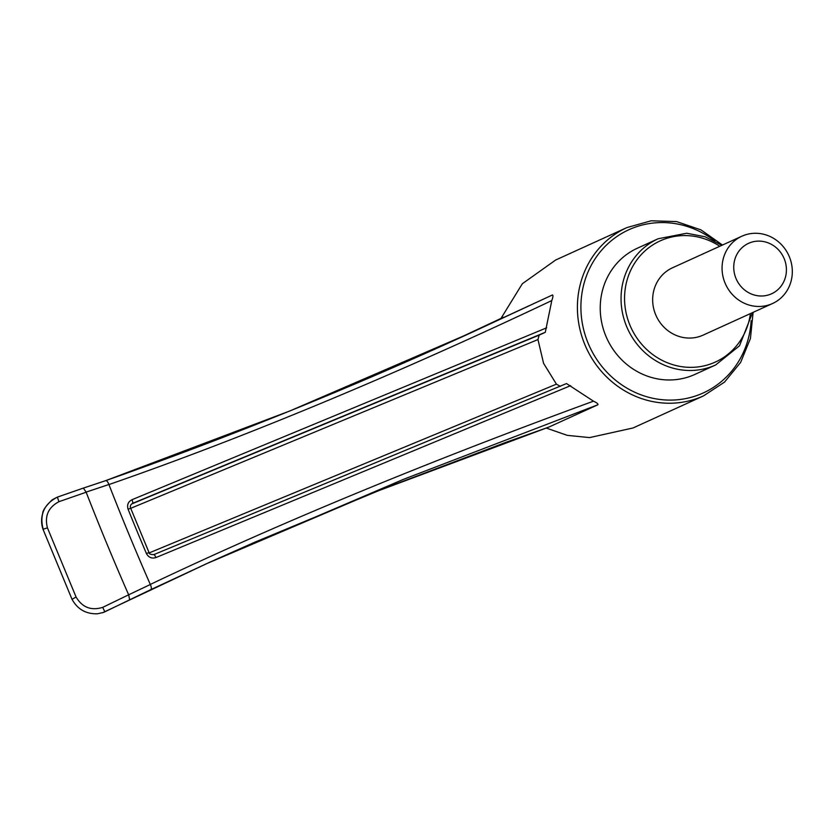 <?xml version="1.0" encoding="UTF-8"?>
<svg xmlns="http://www.w3.org/2000/svg" width="834" height="834" viewBox="0 0 834 834"><rect width="100%" height="100%" fill="white"/><g stroke="black" fill="none" stroke-linecap="round" stroke-linejoin="round"><path stroke-width="1.25" d="M741.864 236.21L672.465 267.808A36.988 34.736 65.5 0 0 656.17 315.857A36.988 34.736 65.5 0 0 703.104 335.122L772.513 303.534A36.988 34.736 65.5 0 0 789.339 256.726A36.988 34.736 65.5 0 0 743.042 235.709A36.988 34.736 65.5 0 0 741.864 236.21A36.988 34.736 65.5 0 0 725.58 284.258A36.988 34.736 65.5 0 0 772.513 303.534M784.189 258.696A27.741 26.052 65.5 0 0 738.83 251.295A27.741 26.052 65.5 0 0 757.22 295.674A27.741 26.052 65.5 0 0 784.189 258.696M503.496 317.243L452.435 341.179L552.442 294.965C553.265 295.226 553.057 297.081 551.795 300.553L545.29 332.307L539.15 335.112L537.961 339.563L543.591 363.363L556.434 384.151L560.375 386.361M566.515 383.557L153.8 554.631A3.701 0.876 -112.3 0 0 153.79 554.631L566.515 383.557L593.474 401.175C596.8 402.718 598.291 403.906 597.915 404.751L548.981 427.029L505.665 442.437L384.161 488.401L255.34 541.975L214.807 559.948M546.145 428.019L567.287 435.358L589.596 437.589L633.027 427.978L703.521 395.879A92.459 86.83 -114.5 0 1 584.842 344.588A92.459 86.83 -114.5 0 1 626.918 227.578L651.156 220.791L676.562 221.583L701.008 229.903L722.473 245.04M626.918 227.578L555.653 260.02L522.334 283.737L500.963 318.452M149.203 552.9L556.434 384.151M537.961 339.563L130.709 508.313M131.553 504.028L539.15 335.112M545.29 332.307L132.564 503.382A3.701 0.876 -112.3 0 0 131.991 499.712C128.113 501.766 126.81 504.956 128.092 509.272L130.657 508.187C129.885 506.311 130.479 504.726 132.439 503.444L132.314 503.496M715.635 364.969L694.816 374.456A69.347 65.125 -114.5 0 1 605.807 335.977A69.347 65.125 -114.5 0 1 637.364 248.219L658.182 238.743A69.347 65.125 65.5 0 0 626.626 326.501A69.347 65.125 65.5 0 0 715.635 364.969L739.508 345.787L752.508 312.646M131.991 499.712L546.677 327.804M149.036 552.546L146.409 553.515C148.577 557.477 151.757 558.822 155.948 557.56A3.701 0.876 -112.3 0 0 153.8 554.631C150.62 554.61 149.036 553.922 149.036 552.546L130.657 508.187M105.741 480.624L289.878 410.953L472.18 332.245L552.442 294.965M105.637 480.665L83.379 488.088L105.637 480.665C106.773 480.488 107.857 481.771 108.91 484.502L86.121 492.102L83.379 488.088L57.358 497.127L52.25 499.795C45.891 505.894 42.711 510.45 42.68 513.463C41.116 518.79 41.231 524.075 43.024 529.309L71.995 599.239C77.499 609.279 85.996 614.137 97.495 613.782L103.385 612.469L97.495 613.782M570.633 385.652L155.948 557.56M551.795 300.553C412.309 366.699 256.778 433.263 108.931 484.564A903.212 310.185 -112.2 0 0 150.308 584.446C291.462 517.216 447.139 454.718 593.474 401.175M205.748 564.045L374.112 492.394L548.981 427.029M597.915 404.751L403.468 479.341L210.606 561.824L102.488 612.781M86.121 492.102L86.163 492.227A898.395 308.538 -112.2 0 0 128.655 594.809L150.328 584.509C151.527 587.188 151.673 588.898 150.777 589.648L210.564 561.845M47.434 527.859L43.191 529.215C39.354 514.714 44.077 504.017 57.358 497.127L58.943 501.693C48.299 507.364 44.452 516.079 47.434 527.859L76.082 597.04L72.193 599.219M76.082 597.04C82.295 607.444 91.177 610.884 102.707 607.361L104.865 611.822L129.666 599.813L128.707 594.923M86.163 492.227L58.943 501.693M102.707 607.361L128.655 594.809M150.787 589.638L129.666 599.813M719.773 246.27A66.574 62.519 65.5 0 0 629.534 272.989A66.574 62.519 65.5 0 0 670.995 364.093A66.574 62.519 65.5 0 0 750.412 313.594M751.132 320.756A89.686 84.224 -114.5 0 1 681.159 399.35A89.686 84.224 -114.5 0 1 588.126 343.212A89.686 84.224 -114.5 0 1 611.989 240.171A89.686 84.224 -114.5 0 1 714.842 241.026M128.092 509.272A902.346 309.894 -112.2 0 0 146.409 553.515M753.112 312.364L750.433 338.489L740.644 362.383L724.558 382.066L703.521 395.879M105.689 480.645C229.235 437.12 351.395 387.654 472.169 332.245L472.18 332.245M103.385 612.469L104.865 611.822M83.421 488.067L57.358 497.116M658.182 238.743L686.716 233.249L705.001 236.741L721.858 245.321"/></g></svg>
